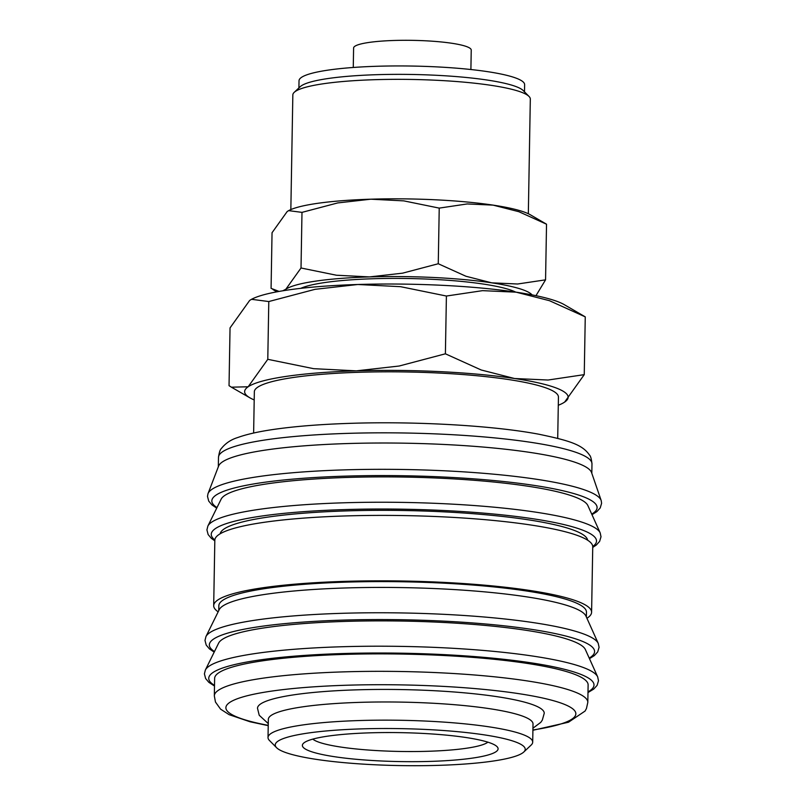 <?xml version="1.0" encoding="UTF-8"?>
<svg xmlns="http://www.w3.org/2000/svg" width="806" height="806" viewBox="0 0 806 806"><rect width="100%" height="100%" fill="white"/><g stroke="black" fill="none" stroke-linecap="round" stroke-linejoin="round"><path stroke-width="1.21" d="M216.713 508.143L211.918 504.888L208.724 501.1L207.505 496.436L207.948 493.856A196.876 29.097 1 0 1 208.029 493.615L218.607 466.059A186.78 27.605 1 0 1 381.006 443.008A186.78 27.605 1 0 1 582.637 465.284A186.78 27.605 1 0 1 591.564 472.568L601.165 500.476A196.876 29.097 1 0 1 601.236 500.717L601.588 503.317L600.218 507.931L596.883 511.609L591.987 514.691M208.029 493.615A196.876 29.097 1 0 1 343.658 469.898A196.876 29.097 1 0 1 591.765 492.798A196.876 29.097 1 0 1 601.165 500.476M207.877 526.046L221.146 499.156A183.839 27.172 1 0 1 382.245 476.89A183.839 27.172 1 0 1 579.262 498.823A183.839 27.172 1 0 1 587.866 505.553L600.188 532.887A196.654 29.066 1 0 0 590.979 525.683A196.654 29.066 1 0 0 343.155 502.813A196.654 29.066 1 0 0 207.877 526.046L206.92 529.885L208.139 534.549L211.333 538.337L214.819 540.836M220.159 533.794A183.839 27.172 1 0 1 377.651 510.349A183.839 27.172 1 0 1 578.678 532.272A183.839 27.172 1 0 1 587.645 540.201M218.154 611.835A188.977 27.928 1 0 1 213.691 605.659A188.977 27.928 1 0 1 373.289 580.854A188.977 27.928 1 0 1 582.325 603.382A188.977 27.928 1 0 1 591.594 612.248A188.977 27.928 1 0 1 586.929 618.273M213.691 605.659L214.829 540.211A188.977 27.928 1 0 1 374.427 515.417A188.977 27.928 1 0 1 583.463 537.934A188.977 27.928 1 0 1 592.742 546.811L591.594 612.248M205.953 636.569L219.212 609.679A183.839 27.172 1 0 1 380.321 587.423A183.839 27.172 1 0 1 577.328 609.346A183.839 27.172 1 0 1 585.942 616.076L598.254 643.42A196.654 29.066 1 0 0 589.045 636.216A196.654 29.066 1 0 0 341.23 613.336A196.654 29.066 1 0 0 205.953 636.569L204.996 640.417L206.205 645.072L209.409 648.87L214.195 652.114M218.748 610.616L218.839 605.739A183.839 27.172 1 0 1 374.085 581.62A183.839 27.172 1 0 1 577.428 603.533A183.839 27.172 1 0 1 586.456 612.157L586.365 617.033M205.369 670.018L218.628 643.128A183.839 27.172 1 0 1 379.737 620.872A183.839 27.172 1 0 1 576.743 642.795A183.839 27.172 1 0 1 585.358 649.525L597.669 676.869A196.654 29.066 1 0 0 588.461 669.665A196.654 29.066 1 0 0 340.646 646.785A196.654 29.066 1 0 0 205.369 670.018L204.412 673.866L205.621 678.521L208.825 682.319L214.497 686.037M214.325 695.86L214.628 678.41A186.78 27.605 1 0 1 372.362 653.898A186.78 27.605 1 0 1 578.96 676.153A186.78 27.605 1 0 1 588.118 684.929L587.816 702.379A186.78 27.605 1 0 0 578.658 693.613A186.78 27.605 1 0 0 343.285 671.882A186.78 27.605 1 0 0 214.325 695.86L215.464 702.036L220.572 709.139L229.126 714.67L250.061 721.773L268.227 725.652M276.599 747.716L269.456 740.482A132.365 19.556 1 0 1 268.015 737.53A132.365 19.556 1 0 1 379.797 720.161A132.365 19.556 1 0 1 526.207 735.938A132.365 19.556 1 0 1 532.695 742.155A132.365 19.556 1 0 1 531.164 745.046L523.769 752.028A125.011 18.478 1 0 1 410.345 765.7A125.011 18.478 1 0 1 281.375 750.799A125.011 18.478 1 0 1 276.599 747.716A125.011 18.478 1 0 1 371.616 728.634A125.011 18.478 1 0 1 519.084 743.424A125.011 18.478 1 0 1 523.769 752.028M532.695 742.155L533.018 723.969A132.365 19.556 -179 0 0 526.52 717.753A132.365 19.556 -179 0 0 380.12 701.986A132.365 19.556 -179 0 0 268.338 719.355L268.015 737.53M585.257 316.869L564.24 304.638A161.774 23.908 1 0 0 561.711 303.318A161.774 23.908 1 0 0 516.082 292.165L549.46 300.688L585.257 316.869L584.249 374.639L548.08 380.029L514.571 378.518L481.192 369.984L445.396 353.804L399.182 366.015L356.343 370.851A161.774 23.908 1 0 1 514.571 378.518A161.774 23.908 1 0 1 560.2 389.671A161.774 23.908 1 0 1 564.623 402.103L584.249 374.639M254.202 399.947A161.774 23.908 1 0 1 252.58 399.212A161.774 23.908 1 0 1 250.041 397.902A161.774 23.908 1 0 1 248.157 386.779A161.774 23.908 1 0 1 356.343 370.851L313.625 368.674L267.783 359.315L248.157 386.779L231.382 387.182L229.035 385.661L230.042 327.891L249.669 300.426L251.522 299.308L268.791 301.545L315.005 289.334L357.844 284.498L400.562 286.684L446.403 296.034L482.572 290.654L516.082 292.165A161.774 23.908 1 0 0 357.844 284.498A161.774 23.908 1 0 0 251.764 299.177L251.522 299.308M515.669 292.104A112.508 16.624 -179 0 0 515.094 291.822A112.508 16.624 -179 0 0 407.443 278.503A112.508 16.624 -179 0 0 300.739 288.357M279.098 291.429L271.078 288.357L272.045 232.722L287.208 211.504L288.649 210.638L301.988 212.371L337.704 202.931L370.8 199.193L403.816 200.875L439.23 208.109L467.188 203.948L493.07 205.117L518.873 211.706L546.528 224.209L530.288 214.749A125.011 18.478 1 0 0 528.333 213.741L530.318 99.088A118.754 17.551 1 0 0 529.028 96.438A118.754 17.551 1 0 0 524.494 93.506A118.754 17.551 1 0 0 401.972 79.351A118.754 17.551 1 0 0 294.22 92.337A118.754 17.551 1 0 0 292.84 94.937L290.845 209.59M284.246 290.563A125.011 18.478 1 0 1 285.858 289.223A125.011 18.478 1 0 1 369.45 276.911A125.011 18.478 1 0 1 491.72 282.835A125.011 18.478 1 0 1 526.973 291.45A125.011 18.478 1 0 1 532.081 294.895M535.97 295.671L545.561 279.843L517.603 284.004L491.72 282.835L465.918 276.246L438.263 263.743L402.557 273.174L369.45 276.911L336.434 275.229L301.021 267.995L285.858 289.223L282.825 290.795M353.26 67.472L353.602 48.017A58.828 8.695 1 0 1 403.282 40.3A58.828 8.695 1 0 1 468.346 47.312A58.828 8.695 1 0 1 471.238 50.073L470.895 69.528M294.22 92.337L300.195 86.705A112.82 16.674 1 0 1 402.557 74.364A112.82 16.674 1 0 1 518.953 87.814A112.82 16.674 1 0 1 523.265 90.594L529.028 96.438M298.905 87.914L299.026 80.751A112.82 16.674 1 0 1 394.305 65.951A112.82 16.674 1 0 1 519.094 79.391A112.82 16.674 1 0 1 524.635 84.69L524.505 91.854M253.628 433.034L254.343 391.787A152.072 22.477 1 0 1 382.769 371.838A152.072 22.477 1 0 1 550.972 389.953A152.072 22.477 1 0 1 558.437 397.096L557.712 438.343M487.892 742.175A88.972 13.148 1 0 1 406.315 751.535A88.972 13.148 1 0 1 315.791 740.936A88.972 13.148 1 0 1 312.799 739.122M493.292 744.22A97.869 14.468 1 0 1 497.03 746.638A97.869 14.468 1 0 1 422.636 761.579A97.869 14.468 1 0 1 307.177 750.003A97.869 14.468 1 0 1 303.509 743.263A97.869 14.468 1 0 1 392.31 732.553A97.869 14.468 1 0 1 493.292 744.22M268.267 723.597L259.22 715.265L257.497 708.252A143.387 21.188 1 0 1 356.504 689.845A143.387 21.188 1 0 1 537.199 706.519A143.387 21.188 1 0 1 544.241 713.26L542.307 720.131L540.786 722.337L532.947 728.221M288.729 210.598A125.011 18.478 1 0 1 288.83 210.537A125.011 18.478 1 0 1 370.8 199.193A125.011 18.478 1 0 1 493.07 205.117A125.011 18.478 1 0 1 528.333 213.741M301.021 267.995L301.988 212.371M438.263 263.743L439.23 208.109M545.561 279.843L546.528 224.209M562.659 403.282L564.623 402.103A161.774 23.908 1 0 1 562.517 403.353A161.774 23.908 1 0 1 558.296 405.257M267.783 359.315L268.791 301.545M445.396 353.804L446.403 296.034M216.985 507.579A192.654 28.472 1 0 1 344.867 476.145A192.654 28.472 1 0 1 587.645 498.561A192.654 28.472 1 0 1 591.725 514.117M214.849 539.939A192.654 28.472 1 0 1 344.283 509.594A192.654 28.472 1 0 1 587.06 532.01A192.654 28.472 1 0 1 592.732 546.528M214.477 651.55A192.654 28.472 1 0 1 342.359 620.126A192.654 28.472 1 0 1 585.136 642.533A192.654 28.472 1 0 1 589.216 658.099M214.507 685.392A192.654 28.472 1 0 1 341.774 653.575A192.654 28.472 1 0 1 584.552 675.982A192.654 28.472 1 0 1 587.997 691.911M347.446 433.376A186.78 27.605 1 0 1 582.819 455.108A186.78 27.605 1 0 1 591.977 463.873C591.433 458.957 590.607 456.015 589.508 455.068C582.345 444.65 569.872 440.701 538.761 434.202C493.081 425.578 416.279 421.185 350.731 423.331C320.123 424.299 293.948 426.404 272.196 429.638C257.91 431.764 246.435 434.384 237.79 437.517C230.949 439.602 225.438 443.32 221.237 448.67C220.119 449.587 219.192 452.488 218.486 457.355A186.78 27.605 1 0 1 347.446 433.376M268.237 725.36A175.013 25.863 1 0 1 346.721 685.231A175.013 25.863 1 0 1 567.263 705.593A175.013 25.863 1 0 1 532.917 729.984M597.669 676.869L598.495 680.748L597.115 685.362L593.79 689.029L587.987 692.556M598.254 643.42L599.08 647.299L597.699 651.913L594.375 655.58L589.468 658.663M600.188 532.887L601.004 536.766L599.634 541.38L596.299 545.058L592.732 547.425M591.816 473.313L591.977 463.873M532.907 730.276L568.512 722.216L585.065 711.063L586.446 708.534L587.816 702.379M276.891 291.832L272.891 289.525M250.041 397.902L231.382 387.182M218.325 466.795L218.486 457.355"/></g></svg>
